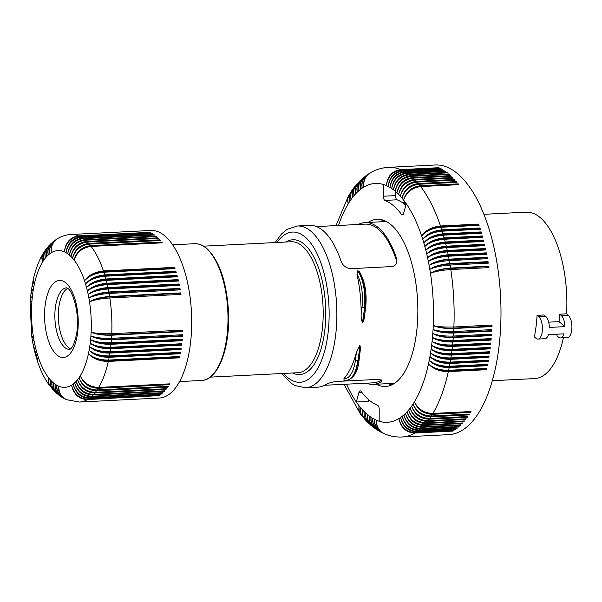<?xml version="1.0" encoding="UTF-8"?>
<svg xmlns="http://www.w3.org/2000/svg" width="602" height="602" viewBox="0 0 602 602"><rect width="100%" height="100%" fill="white"/><g stroke="black" fill="none" stroke-linecap="round" stroke-linejoin="round"><path stroke-width="0.9" d="M364.398 317.397L363.646 321.114L362.825 322.484L364.699 307.441A1.738 0.587 7.1 0 0 365.685 307.043L364.398 317.397M557.249 334.185A83.309 36.188 87.1 0 1 556.94 335.796L558.573 337.173A11.573 5.027 87.1 0 0 560.507 337.925L567.445 337.579A11.573 5.027 87.1 0 0 571.9 327.985A11.573 5.027 87.1 0 0 568.205 315.215L566.572 313.83A83.309 36.188 87.1 0 0 540.182 217.57A83.309 36.188 87.1 0 0 526.314 212.167L483.918 214.304M380.223 221.829A83.693 36.353 87.1 0 1 383.226 220.159M391.511 384.987A83.693 36.353 87.1 0 1 388.365 383.617M402.542 202.723A99.315 43.141 87.1 0 1 406.147 203.589M538.715 316.697L545.653 316.351L544.012 314.966L537.074 315.32L538.715 316.697A11.573 5.027 87.1 0 1 542.41 329.467A11.573 5.027 87.1 0 1 537.947 339.061L544.893 338.708A11.573 5.027 87.1 0 0 548.452 334.629L564.066 333.839A11.573 5.027 87.1 0 1 560.507 337.925M545.653 316.351A11.573 5.027 87.1 0 1 549.348 327.42L564.962 326.638A11.573 5.027 87.1 0 0 561.267 315.561L559.627 314.184A83.309 36.188 87.1 0 1 559.032 321.641L564.962 326.638M537.947 339.061A11.573 5.027 87.1 0 1 536.021 338.309L534.388 336.924A83.309 36.188 87.1 0 0 537.074 315.32M281.736 373.533L291.466 383.429L295.115 385.558L305.56 387.778A80.999 35.179 87.1 0 0 336.766 320.625A80.999 35.179 87.1 0 0 310.918 231.251A80.999 35.179 87.1 0 0 297.426 225.998L309.571 225.381A80.999 35.179 87.1 0 1 323.063 230.641A80.999 35.179 87.1 0 1 340.852 260.621C342.403 265.166 345.563 267.86 350.334 268.703L392.722 266.513L394.942 265.384L396.304 263.413L396.838 260.689L396.372 257.829L396.613 262.48M358.34 224.478A80.999 35.179 87.1 0 1 365.083 222.589A80.999 35.179 87.1 0 1 378.575 227.849A80.999 35.179 87.1 0 1 396.372 257.829M563.389 337.782A83.309 36.188 87.1 0 1 534.681 378.575L492.286 380.712M548.64 322.16L559.032 321.641M559.627 314.184L566.572 313.83M57.055 238.904L54.278 241.131L52.111 244.465L51.065 248.453L51.223 252.765L51.245 248.34L52.464 244.254L54.767 240.83L57.514 238.625C61.667 236.157 66.182 234.772 71.059 234.479A83.889 36.436 87.1 0 1 78.629 235.894C70.178 237.226 65.437 242.546 64.406 251.862C65.844 242.726 70.81 237.504 79.298 236.195A83.889 36.436 87.1 0 1 80.676 236.895C72.202 238.211 67.334 243.486 66.077 252.705C67.733 243.72 72.827 238.573 81.338 237.271A83.889 36.436 87.1 0 1 82.7 238.144C74.204 239.453 69.215 244.66 67.725 253.766C69.614 244.946 74.821 239.897 83.362 238.61A83.889 36.436 87.1 0 1 84.709 239.649L155.835 236.074A83.889 36.436 87.1 0 1 156.159 236.345A83.889 36.436 87.1 0 1 156.482 236.624L85.356 240.198A83.889 36.436 87.1 0 1 86.68 241.41L157.807 237.828A83.889 36.436 87.1 0 1 158.446 238.46L87.32 242.034A83.889 36.436 87.1 0 1 88.614 243.404L159.748 239.829A83.889 36.436 87.1 0 1 160.373 240.537L89.239 244.111A83.889 36.436 87.1 0 1 90.511 245.639L161.645 242.064A83.889 36.436 87.1 0 1 162.254 242.847L91.12 246.421A83.889 36.436 87.1 0 1 103.446 270.93L174.572 267.356A83.889 36.436 87.1 0 1 175.001 268.635L103.868 272.209A83.889 36.436 87.1 0 1 104.718 274.888L175.844 271.314A83.889 36.436 87.1 0 1 176.243 272.638L105.109 276.22A83.889 36.436 87.1 0 1 105.892 278.989L177.018 275.407A83.889 36.436 87.1 0 1 177.387 276.777L106.261 280.359A83.889 36.436 87.1 0 1 106.975 283.211L178.102 279.629A83.889 36.436 87.1 0 1 178.433 281.036L107.306 284.611A83.889 36.436 87.1 0 1 107.954 287.538L179.087 283.963A83.889 36.436 87.1 0 1 179.381 285.401L108.255 288.983A83.889 36.436 87.1 0 1 108.834 291.97L179.96 288.396A83.889 36.436 87.1 0 1 180.231 289.863L109.097 293.437A83.889 36.436 87.1 0 1 109.609 296.477L180.735 292.903A83.889 36.436 87.1 0 1 180.961 294.393L109.835 297.975A83.889 36.436 87.1 0 1 111.754 333.696L182.88 330.122A83.889 36.436 87.1 0 1 182.812 331.627L111.686 335.209A83.889 36.436 87.1 0 1 111.505 338.294L182.639 334.72A83.889 36.436 87.1 0 1 182.534 336.217L111.4 339.791A83.889 36.436 87.1 0 1 111.144 342.839L182.278 339.257A83.889 36.436 87.1 0 1 182.135 340.732L111.009 344.306A83.889 36.436 87.1 0 1 110.67 347.301L181.804 343.719A83.889 36.436 87.1 0 1 181.623 345.164L110.497 348.739A83.889 36.436 87.1 0 1 110.091 351.673L181.217 348.091A83.889 36.436 87.1 0 1 180.999 349.499L109.873 353.081A83.889 36.436 87.1 0 1 109.391 355.932L180.517 352.358A83.889 36.436 87.1 0 1 180.269 353.728L109.143 357.302A83.889 36.436 87.1 0 1 108.586 360.079L179.72 356.504A83.889 36.436 87.1 0 1 179.434 357.829L108.3 361.411A83.889 36.436 87.1 0 1 98.698 387.417L169.824 383.843A83.889 36.436 87.1 0 1 169.305 384.701L98.171 388.275A83.889 36.436 87.1 0 1 97.072 389.968L168.206 386.394A83.889 36.436 87.1 0 1 167.657 387.176L96.531 390.751A83.889 36.436 87.1 0 1 95.387 392.293L166.513 388.719A83.889 36.436 87.1 0 1 165.949 389.426L94.823 393.001A83.889 36.436 87.1 0 1 93.634 394.385L164.76 390.803A83.889 36.436 87.1 0 1 164.18 391.435L93.047 395.01A83.889 36.436 87.1 0 1 91.828 396.229L162.954 392.654A83.889 36.436 87.1 0 1 162.352 393.204L91.218 396.786A83.889 36.436 87.1 0 1 89.961 397.832C81.353 397.395 75.747 392.82 73.128 384.091C75.37 393.106 80.773 397.839 89.344 398.306A83.889 36.436 87.1 0 1 88.058 399.186C79.464 398.735 73.971 394.062 71.57 385.16C73.587 394.295 78.87 399.096 87.418 399.57L158.507 395.642M362.825 322.484L362.472 322.499C361.396 320.053 360.952 317.277 361.155 314.169L362.058 306.922A1.738 0.587 7.1 0 0 364.345 307.456A30.852 13.402 -92.9 0 0 357.731 270.832L359.575 271.908C365.008 281.337 367.047 293.046 365.685 307.043M359.958 345.45L360.485 348.43L359.078 360.094C357.889 371.788 353.743 378.545 346.647 380.366A30.852 13.402 -92.9 0 0 358.085 360.5L359.958 345.45L358.085 360.5A1.738 0.587 7.1 0 0 359.078 360.094M344.118 380.088L343.908 378.718A29.122 12.65 -92.9 0 0 355.451 359.981L356.354 352.727L359.612 345.473M356.354 352.727A80.999 35.179 87.1 0 1 343.908 378.718M88.058 399.186L159.184 395.612A83.889 36.436 87.1 0 1 158.552 395.996M450.108 269.583A13.884 6.028 -92.9 0 0 450.055 269.177A13.884 6.028 -92.9 0 0 449.942 268.515L488.109 266.596A13.884 6.028 87.1 0 1 488.275 267.664M362.058 306.922A29.122 12.65 -92.9 0 0 356.933 274.136A80.999 35.179 87.1 0 1 361.155 314.169M381.465 379.982L380.908 381.977A80.999 35.179 87.1 0 1 373.225 384.377A80.999 35.179 87.1 0 1 366.317 383.181M305.56 387.778L317.705 387.169A80.999 35.179 87.1 0 0 325.389 384.768C327.691 383.301 331.326 382.195 336.285 381.465L378.673 379.35L381.751 380.246L381.841 381.111L380.908 381.977M356.933 274.136L357.731 270.832M396.146 259.597A79.449 34.51 -92.9 0 0 365.166 224.132L316.471 226.585M324.455 385.288L373.142 382.842A79.449 34.51 -92.9 0 0 381.126 380.216M70.712 348.791A30.852 13.402 87.1 0 1 68.214 347.256A30.852 13.402 87.1 0 1 58.334 316.208A30.852 13.402 87.1 0 1 67.672 288.343M89.344 398.306L160.471 394.724L160.403 394.295M71.059 234.479L150.861 230.468A83.889 36.436 87.1 0 1 164.835 235.909A83.889 36.436 87.1 0 1 191.602 328.474A83.889 36.436 87.1 0 1 159.289 398.035L79.487 402.046A83.889 36.436 87.1 0 0 87.418 399.57M89.961 397.832L161.088 394.257A83.889 36.436 87.1 0 1 160.471 394.724M60.034 396.048L56.453 393.068L54.647 390.337L53.601 387.131L53.427 382.895A68.462 29.739 87.1 0 1 51.825 381.427A68.462 29.739 87.1 0 1 50.252 379.764A68.462 29.739 87.1 0 1 48.709 377.913A68.462 29.739 87.1 0 1 38.227 357.069A68.462 29.739 87.1 0 1 37.204 353.818L37.046 354.081M59.651 395.785L57.476 393.685L55.873 390.886L55.053 387.65L55.06 384.159A68.462 29.739 87.1 0 1 53.427 382.895L53.33 386.311L54.067 389.471L57.363 393.979M62.48 397.644L59.282 395.431L56.791 392.331L55.339 388.463L55.06 384.159A68.462 29.739 87.1 0 0 56.716 385.212L56.791 388.779L57.973 392.685L59.794 395.431L62.909 397.884M65.52 399.246L61.743 397.072L59.011 394.084L57.1 389.577L56.716 385.212A68.462 29.739 87.1 0 0 58.379 386.063L58.687 390.382L60.155 394.257L62.668 397.373L65.994 399.457M57.024 393.7L54.188 390.909L52.592 388.124L51.795 384.904L51.825 381.427L52.096 387.244L54.887 391.721M52.577 389.291L49.138 384.272L48.506 381.216L48.709 377.913L48.551 382.789L50.425 386.695M52.314 388.997L50.222 384.821L50.252 379.764L50.132 383.165L50.846 386.303L54.586 391.435M35.24 353.698L34.261 349.627L34.893 347.685M35.142 353.404L35.924 350.966M36.308 357.498L35.217 353.382L36.255 350.454A68.462 29.739 87.1 0 1 35.383 347A68.462 29.739 87.1 0 1 34.6 343.449L33.953 344.246M36.203 357.204L36.248 355.541L37.204 353.818A68.462 29.739 87.1 0 1 36.255 350.454M37.474 361.215L36.248 357.024L37.204 353.818M37.362 360.914L37.324 358.98L38.227 357.069L37.429 359.289L37.58 361.569C40.808 371.283 45.007 379.553 50.184 386.394M34.269 349.8L33.403 345.781L34.6 343.449A68.462 29.739 87.1 0 1 33.893 339.821L33.118 340.657M34.171 349.521L35.383 347M33.403 345.834L33.396 344.811L34.6 343.449M32.636 341.793L31.959 337.842L33.283 336.134L32.395 336.939M32.531 341.53L33.893 339.821A68.462 29.739 87.1 0 1 33.283 336.134A68.462 29.739 87.1 0 1 31.65 305.748L30.672 305.063M31.981 337.692L32.004 337.007L33.283 336.134M31.169 292.12L31.966 294.009M31.101 292.406L30.74 296.192L32.177 298.306L31.417 297.561M30.732 296.169L30.837 297.14L32.177 298.306A68.462 29.739 87.1 0 1 32.576 294.679A68.462 29.739 87.1 0 1 33.072 291.12L32.636 290.6M30.664 296.455L30.393 300.202L31.861 302.001L30.98 301.248M30.409 300.285L30.514 301.083L31.861 302.001A68.462 29.739 87.1 0 1 32.177 298.306M30.333 300.556L30.153 304.273L31.65 305.748A68.462 29.739 87.1 0 1 31.861 302.001M31.718 288.132L31.906 289.75L33.072 291.12A68.462 29.739 87.1 0 1 33.652 287.658L33.411 287.342M31.65 288.426L31.184 292.256L32.576 294.679M32.373 284.212L31.725 288.403L33.072 291.12M33.125 280.382L33.102 282.188L34.322 284.294A68.462 29.739 87.1 0 1 42.494 262.171A68.462 29.739 87.1 0 1 43.826 260.124A68.462 29.739 87.1 0 1 45.21 258.258A68.462 29.739 87.1 0 1 46.647 256.58A68.462 29.739 87.1 0 1 48.13 255.105A68.462 29.739 87.1 0 1 49.657 253.833A68.462 29.739 87.1 0 1 51.223 252.765A68.462 29.739 87.1 0 1 64.406 251.862A68.462 29.739 87.1 0 1 66.077 252.705A68.462 29.739 87.1 0 1 67.725 253.766A68.462 29.739 87.1 0 1 69.358 255.03A68.462 29.739 87.1 0 1 70.961 256.49A68.462 29.739 87.1 0 1 72.541 258.153A68.462 29.739 87.1 0 1 74.084 260.011A68.462 29.739 87.1 0 1 84.558 280.856C88.72 275.611 94.845 272.616 102.934 271.871L174.061 268.296L174.572 267.356M33.042 280.683L32.395 285.009L33.652 287.658A68.462 29.739 87.1 0 1 34.322 284.294L33.291 282.21L33.193 280.013C35.352 269.959 38.611 261.223 42.983 253.796L41.779 257.965L42.494 262.171L42.02 257.062L43.397 253.118L44.796 250.959L43.261 255.15L43.826 260.124L43.389 255.481L44.939 250.771L46.768 248.265L44.759 253.103L45.21 258.258L44.977 252.832L46.542 248.649L48.92 245.714L46.429 250.643L46.647 256.58L46.324 253.066L47.061 249.1L48.566 246.218L51.26 243.336L49.514 245.45L48.22 248.378L47.746 251.651L48.13 255.105L47.949 250.816L48.98 246.843L50.696 244.013L53.826 241.139L51.629 243.419L50.109 246.316L49.356 250.297L49.657 253.833L49.575 249.469L50.696 245.435L52.923 242.057L56.618 239.175M84.709 239.649C76.183 240.95 71.066 246.075 69.358 255.03C71.465 246.406 76.793 241.462 85.356 240.198M155.775 236.661L155.835 236.074M83.362 238.61L154.488 235.036A83.889 36.436 87.1 0 0 153.834 234.569L153.796 235.066M82.7 238.144L153.834 234.569M80.676 236.895L151.802 233.313A83.889 36.436 87.1 0 1 152.472 233.696L81.338 237.271M151.787 233.734L151.802 233.313M79.298 236.195L150.432 232.613A83.889 36.436 87.1 0 0 149.763 232.319L78.629 235.894M86.68 241.41C78.14 242.689 72.902 247.715 70.961 256.49C73.286 248.099 78.734 243.276 87.32 242.034M157.724 238.497L157.807 237.828M90.511 245.639C81.925 246.88 76.454 251.666 74.084 260.011C76.823 252.14 82.504 247.61 91.12 246.421M161.486 242.884L161.645 242.064M89.239 244.111C80.638 245.33 75.077 250.011 72.541 258.153C74.693 249.582 80.051 244.668 88.614 243.404M106.975 283.211C98.201 284.046 91.677 286.62 87.403 290.924C91.948 286.921 98.276 284.588 106.396 283.926L177.522 280.351L178.102 279.629M106.261 280.359C97.479 281.164 90.902 283.534 86.53 287.463C90.962 283.03 97.223 280.472 105.335 279.779L176.461 276.205L177.018 275.407M105.508 280.404A13.869 6.02 -92.9 0 0 105.508 280.389A13.869 6.02 -92.9 0 0 105.335 279.779M176.461 276.205A13.869 6.02 87.1 0 1 176.634 276.815M105.892 278.989C97.133 279.877 90.684 282.699 86.53 287.463A68.462 29.739 87.1 0 1 87.403 290.924A68.462 29.739 87.1 0 1 88.193 294.476C92.843 290.909 99.232 288.81 107.359 288.177L178.485 284.603L179.087 283.963M105.109 276.22C96.343 277.07 89.833 279.697 85.582 284.106C89.879 279.26 96.079 276.476 104.176 275.761L175.31 272.187L175.844 271.314M104.718 274.888C95.966 275.821 89.593 278.892 85.582 284.106A68.462 29.739 87.1 0 1 86.53 287.463M103.868 272.209C95.116 273.105 88.675 275.987 84.558 280.856A68.462 29.739 87.1 0 1 85.582 284.106M175.31 272.187A13.869 6.02 87.1 0 1 175.46 272.676M104.342 276.265A13.869 6.02 -92.9 0 0 104.176 275.761M106.577 284.656A13.869 6.02 -92.9 0 0 106.546 284.55A13.869 6.02 -92.9 0 0 106.396 283.926M177.522 280.351A13.869 6.02 87.1 0 1 177.703 281.074M107.954 287.538C99.172 288.335 92.588 290.646 88.193 294.476A68.462 29.739 87.1 0 1 88.893 298.103C93.641 294.988 100.082 293.121 108.217 292.519L179.343 288.945L179.96 288.396M107.306 284.611C98.517 285.371 91.88 287.478 87.403 290.924M178.666 285.438A13.869 6.02 -92.9 0 0 178.485 284.603M108.255 288.983C99.458 289.69 92.768 291.518 88.193 294.476M107.54 289.02A13.869 6.02 -92.9 0 0 107.495 288.817A13.869 6.02 -92.9 0 0 107.359 288.177M109.609 296.477C100.805 297.177 94.108 298.946 89.51 301.79C94.348 299.134 100.835 297.523 108.97 296.952L180.103 293.377L180.735 292.903M109.097 293.437C100.293 294.1 93.551 295.65 88.893 298.103A68.462 29.739 87.1 0 1 89.51 301.79A68.462 29.739 87.1 0 1 91.143 332.169C96.23 334.2 102.852 335.081 111.009 334.825L182.135 331.25L182.812 331.627M109.143 298.013A13.869 6.02 -92.9 0 0 109.082 297.614A13.869 6.02 -92.9 0 0 108.97 296.952M109.835 297.975C101.023 298.584 94.243 299.856 89.51 301.79M180.269 294.431A13.869 6.02 -92.9 0 0 180.103 293.377M110.67 347.301C101.851 347.444 95.026 346.09 90.21 343.245C95.154 346.654 101.7 348.272 109.842 348.106A13.869 6.02 -92.9 0 0 109.925 347.467A13.869 6.02 -92.9 0 0 109.948 347.331M111.009 344.306C102.182 344.412 95.387 342.847 90.616 339.618C95.62 342.568 102.197 343.953 110.339 343.757L181.465 340.183L182.135 340.732M110.339 343.757A13.869 6.02 -92.9 0 0 110.414 343.102A13.869 6.02 -92.9 0 0 110.437 342.869M181.563 339.295A13.869 6.02 87.1 0 1 181.465 340.183M111.144 342.839C102.317 343.027 95.477 341.951 90.616 339.618A68.462 29.739 87.1 0 1 90.21 343.245A68.462 29.739 87.1 0 1 89.721 346.797C94.589 350.642 101.091 352.501 109.233 352.366L180.359 348.791A13.869 6.02 -92.9 0 0 180.472 348.129M111.4 339.791C102.581 339.942 95.748 338.655 90.925 335.924C95.974 338.414 102.581 339.551 110.73 339.325A13.869 6.02 -92.9 0 0 110.783 338.655A13.869 6.02 -92.9 0 0 110.806 338.332M111.505 338.294C102.679 338.542 95.816 337.745 90.925 335.924A68.462 29.739 87.1 0 1 90.616 339.618M111.686 335.209C102.859 335.412 96.011 334.396 91.143 332.169A68.462 29.739 87.1 0 1 90.925 335.924M110.73 339.325L181.857 335.75L182.534 336.217M181.932 334.757A13.869 6.02 87.1 0 1 181.857 335.75M109.842 348.106L180.969 344.532L181.623 345.164M181.074 343.757A13.869 6.02 87.1 0 1 180.969 344.532M110.091 351.673C101.271 351.764 94.476 350.138 89.721 346.797A68.462 29.739 87.1 0 1 89.134 350.266C93.927 354.54 100.383 356.625 108.518 356.512L179.644 352.938L180.269 353.728M110.497 348.739C101.678 348.799 94.92 346.963 90.21 343.245M180.359 348.791L180.999 349.499M109.873 353.081C101.068 353.088 94.348 350.996 89.721 346.797M109.233 352.366A13.869 6.02 -92.9 0 0 109.338 351.741A13.869 6.02 -92.9 0 0 109.346 351.696M108.586 360.079C99.781 360.079 93.077 357.927 88.464 353.63C93.159 358.318 99.571 360.621 107.698 360.545L178.824 356.971L179.434 357.829M109.143 357.302C100.346 357.272 93.679 354.924 89.134 350.266A68.462 29.739 87.1 0 1 88.464 353.63A68.462 29.739 87.1 0 1 80.299 375.753A68.462 29.739 87.1 0 1 78.967 377.8A68.462 29.739 87.1 0 1 77.575 379.666A68.462 29.739 87.1 0 1 76.138 381.344A68.462 29.739 87.1 0 1 74.656 382.819A68.462 29.739 87.1 0 1 73.128 384.091A68.462 29.739 87.1 0 1 71.57 385.16A68.462 29.739 87.1 0 1 58.379 386.063L59.56 392.519L61.314 395.589L63.714 398.042L66.491 399.675L79.487 402.046M108.3 361.411C99.518 361.328 92.904 358.739 88.464 353.63M178.824 356.971A13.869 6.02 -92.9 0 0 178.922 356.542M107.698 360.545A13.869 6.02 -92.9 0 0 107.796 360.109M93.634 394.385C84.987 393.986 79.155 389.644 76.138 381.344C78.802 390.028 84.438 394.581 93.047 395.01M94.823 393.001C86.184 392.594 80.442 388.147 77.575 379.666C80.781 387.718 86.718 391.925 95.387 392.293M165.791 388.749L165.949 389.426M96.531 390.751C87.877 390.367 82.022 386.048 78.967 377.8C82.354 385.573 88.389 389.629 97.072 389.968M98.171 388.275C89.502 387.914 83.543 383.737 80.299 375.753C83.859 383.218 89.991 387.109 98.698 387.417M169.057 383.88L169.305 384.701M167.454 386.431L167.657 387.176M164.053 390.841L164.18 391.435M91.828 396.229C83.196 395.815 77.47 391.345 74.656 382.819C77.109 391.676 82.632 396.334 91.218 396.786M162.254 392.692L162.352 393.204M109.391 355.932C100.579 355.978 93.829 354.089 89.134 350.266M179.644 352.938A13.869 6.02 -92.9 0 0 179.75 352.396M108.518 356.512A13.869 6.02 -92.9 0 0 108.623 355.963M111.754 333.696C102.919 333.99 96.049 333.478 91.143 332.169M182.188 330.152A13.869 6.02 87.1 0 1 182.135 331.25M111.009 334.825A13.869 6.02 -92.9 0 0 111.046 334.148A13.869 6.02 -92.9 0 0 111.061 333.726M108.834 291.97C100.037 292.715 93.393 294.762 88.893 298.103M179.524 289.893A13.869 6.02 -92.9 0 0 179.343 288.945M108.398 293.475A13.869 6.02 -92.9 0 0 108.345 293.174A13.869 6.02 -92.9 0 0 108.217 292.519M103.446 270.93C94.71 271.901 88.419 275.212 84.558 280.856M174.061 268.296A13.869 6.02 87.1 0 1 174.196 268.673M103.07 272.262A13.869 6.02 -92.9 0 0 102.934 271.871M159.628 240.574L159.748 239.829M54.21 240.853L53.826 241.139M32.297 284.513L32.516 286.093L33.652 287.658M30.205 304.439L30.288 305.079L31.65 305.748M33.306 345.556L32.628 341.846L33.893 339.821M368.085 222.439A83.693 36.353 87.1 0 1 377.093 219.286A83.693 36.353 87.1 0 1 417.607 301.053A83.693 36.353 87.1 0 1 385.498 386.469A83.693 36.353 87.1 0 1 376.22 384.226M400.571 169.629C392.12 170.96 387.387 176.281 386.371 185.597A119.565 51.938 87.1 0 0 383.421 184.505L383.376 196.222A3.86 1.678 -92.9 0 0 384.926 200.406A104.138 45.233 87.1 0 1 401.459 214.335A3.86 1.678 -92.9 0 0 402.399 214.906A3.86 1.678 -92.9 0 0 403.656 213.311L406.267 203.754A119.565 51.938 87.1 0 0 403.626 200.142A119.565 51.938 -92.9 0 0 401.986 198.103A119.565 51.938 -92.9 0 0 400.322 196.192A119.565 51.938 -92.9 0 0 398.637 194.401A119.565 51.938 -92.9 0 0 396.929 192.745A119.565 51.938 -92.9 0 0 395.205 191.218A119.565 51.938 -92.9 0 0 393.467 189.826A119.565 51.938 -92.9 0 0 391.706 188.561A119.565 51.938 -92.9 0 0 389.938 187.44A119.565 51.938 -92.9 0 0 388.162 186.447A119.565 51.938 -92.9 0 0 386.371 185.597C387.793 176.461 392.752 171.231 401.241 169.915L439.407 167.996A134.991 58.635 -92.9 0 0 438.738 167.71L400.571 169.629A134.991 58.635 -92.9 0 0 388.395 167.356C381.841 167.74 375.723 169.621 370.027 173L367.273 175.212L364.962 178.636L363.743 182.73L363.713 187.147L363.555 182.842L364.609 178.847L366.784 175.506L369.636 173.241M360.651 414.349L358.807 410.481L358.965 405.613A119.565 51.938 -92.9 0 0 360.606 407.652A119.565 51.938 -92.9 0 0 362.269 409.563A119.565 51.938 -92.9 0 0 363.954 411.347A119.565 51.938 -92.9 0 0 365.662 413.01A119.565 51.938 -92.9 0 0 367.393 414.537A119.565 51.938 -92.9 0 0 369.131 415.929A119.565 51.938 -92.9 0 0 370.892 417.186A119.565 51.938 -92.9 0 0 372.661 418.315A119.565 51.938 -92.9 0 0 374.436 419.301A119.565 51.938 -92.9 0 0 376.22 420.151A119.565 51.938 -92.9 0 0 379.177 421.249L379.215 409.533A3.86 1.678 -92.9 0 0 377.665 405.349A104.138 45.233 -92.9 0 1 361.14 391.42A3.86 1.678 -92.9 0 0 360.199 390.848A3.86 1.678 -92.9 0 0 358.935 392.444L356.331 401.993A119.565 51.938 -92.9 0 0 358.965 405.613L359.198 411.377L362.645 416.832M491.744 331.123L491.074 330.701L452.907 332.62A14.997 3.951 -175.3 0 1 433.064 329.55C437.91 332.048 444.75 333.215 453.577 333.041L491.744 331.123A134.991 58.635 -92.9 0 0 491.826 329.618L453.66 331.536A134.991 58.635 -92.9 0 0 453.818 328.504C444.991 328.707 438.136 327.714 433.267 325.524C438.181 326.796 445.051 327.285 453.885 326.991A134.991 58.635 -92.9 0 0 450.8 269.545C441.981 270.155 435.201 271.404 430.46 273.308C435.065 270.501 441.77 268.748 450.574 268.056A134.991 58.635 -92.9 0 0 450.093 265.061C441.281 265.693 434.524 267.122 429.828 269.342C434.373 266.227 441.048 264.301 449.844 263.578A134.991 58.635 -92.9 0 0 449.325 260.613C440.513 261.283 433.786 262.878 429.136 265.414C433.621 261.99 440.258 259.906 449.054 259.153A134.991 58.635 -92.9 0 0 448.49 256.219C439.686 256.919 432.981 258.687 428.383 261.531C432.808 257.806 439.407 255.557 448.197 254.774A134.991 58.635 -92.9 0 0 447.587 251.877C438.79 252.607 432.123 254.548 427.578 257.694C431.935 253.683 438.497 251.267 447.278 250.455A134.991 58.635 -92.9 0 0 446.624 247.603C437.835 248.355 431.198 250.462 426.72 253.909C430.994 249.604 437.519 247.038 446.293 246.195A134.991 58.635 -92.9 0 0 445.608 243.381L483.767 241.462A134.991 58.635 -92.9 0 0 483.421 240.085L445.254 242.004A134.991 58.635 -92.9 0 0 444.524 239.235L482.691 237.316A134.991 58.635 -92.9 0 0 482.315 235.961L444.148 237.88A134.991 58.635 -92.9 0 0 443.381 235.171L481.547 233.245A134.991 58.635 -92.9 0 0 481.156 231.913L442.989 233.832A134.991 58.635 -92.9 0 0 442.184 231.176L480.351 229.257A134.991 58.635 -92.9 0 0 479.944 227.955L441.778 229.874A134.991 58.635 -92.9 0 0 440.927 227.27L479.094 225.351A134.991 58.635 -92.9 0 0 478.673 224.072L440.506 225.991A134.991 58.635 -92.9 0 0 420.693 186.582L458.859 184.663A134.991 58.635 -92.9 0 0 458.25 183.873L420.083 185.792A134.991 58.635 -92.9 0 0 418.849 184.257L457.008 182.338A134.991 58.635 -92.9 0 0 456.391 181.601L418.224 183.52A134.991 58.635 -92.9 0 0 416.968 182.075L455.135 180.156A134.991 58.635 -92.9 0 0 454.51 179.464L416.343 181.383A134.991 58.635 -92.9 0 0 415.071 180.036L453.238 178.117A134.991 58.635 -92.9 0 0 452.606 177.47L414.439 179.388A134.991 58.635 -92.9 0 0 413.145 178.139L451.312 176.22A134.991 58.635 -92.9 0 0 450.672 175.618L412.505 177.537A134.991 58.635 -92.9 0 0 411.204 176.386L449.37 174.467A134.991 58.635 -92.9 0 0 448.723 173.918L410.556 175.837A134.991 58.635 -92.9 0 0 409.24 174.791L447.406 172.872A134.991 58.635 -92.9 0 0 446.752 172.368L408.585 174.294A134.991 58.635 -92.9 0 0 407.261 173.338L445.427 171.419A134.991 58.635 -92.9 0 0 444.765 170.976L406.598 172.894A134.991 58.635 -92.9 0 0 405.266 172.044L443.433 170.125A134.991 58.635 -92.9 0 0 442.763 169.726L404.597 171.645A134.991 58.635 -92.9 0 0 403.257 170.9L441.424 168.981A134.991 58.635 -92.9 0 0 440.754 168.643L402.587 170.562A134.991 58.635 -92.9 0 0 401.241 169.915M490.841 334.17A13.884 6.028 -92.9 0 1 490.765 335.148L452.599 337.067A14.997 4.395 -174.4 0 1 432.793 333.538C437.684 335.449 444.539 336.285 453.374 336.059A134.991 58.635 -92.9 0 0 453.577 333.041M491.074 330.701A13.884 6.028 -92.9 0 0 491.142 329.655M490.479 338.648A13.884 6.028 87.1 0 1 490.389 339.558L452.222 341.484A14.997 4.831 -173.4 0 1 432.469 337.496A119.565 51.938 -92.9 0 0 432.793 333.538A119.565 51.938 -92.9 0 0 433.064 329.55C437.963 331.138 444.833 331.8 453.66 331.536M491.36 325.103A13.884 6.028 87.1 0 1 491.307 326.209L453.148 328.128A14.997 3.507 -176.2 0 1 433.267 325.524A119.565 51.938 -92.9 0 0 430.46 273.308A119.565 51.938 -92.9 0 0 429.828 269.342A119.565 51.938 -92.9 0 0 429.136 265.414A119.565 51.938 -92.9 0 0 428.383 261.531A119.565 51.938 -92.9 0 0 427.578 257.694A119.565 51.938 -92.9 0 0 426.72 253.909A119.565 51.938 -92.9 0 0 425.81 250.191C430.219 246.436 436.819 244.171 445.608 243.381M491.307 326.209L491.984 326.585L453.818 328.504M491.984 326.585A134.991 58.635 -92.9 0 0 492.052 325.065L453.885 326.991M453.201 327.021A13.884 6.028 87.1 0 1 453.178 327.45A13.884 6.028 87.1 0 1 453.148 328.128M452.975 331.567A13.884 6.028 87.1 0 1 452.952 331.943A13.884 6.028 87.1 0 1 452.907 332.62M490.765 335.148L491.428 335.623A134.991 58.635 -92.9 0 0 491.541 334.133L453.374 336.059M432.793 333.538C437.616 336.352 444.434 337.692 453.261 337.541L491.428 335.623M490.043 343.08A13.884 6.028 87.1 0 1 489.945 343.923L451.778 345.841A14.997 5.268 -172.5 0 1 432.078 341.417A119.565 51.938 -92.9 0 0 432.469 337.496C437.338 339.724 444.186 340.732 453.013 340.529A134.991 58.635 -92.9 0 0 453.261 337.541M487.612 360.244A13.884 6.028 -92.9 0 1 487.5 360.816L449.333 362.735A14.997 6.923 -168.3 0 1 429.926 356.58C434.629 360.327 441.386 362.178 450.198 362.126A134.991 58.635 -92.9 0 0 450.672 359.326C441.868 359.326 435.163 357.174 430.55 352.877C435.299 356.324 442.079 358.009 450.898 357.927A134.991 58.635 -92.9 0 0 451.327 355.09C442.515 355.112 435.78 353.118 431.122 349.107C435.901 352.26 442.703 353.78 451.53 353.667A134.991 58.635 -92.9 0 0 451.914 350.785C443.095 350.838 436.337 349.01 431.626 345.285C436.442 348.129 443.268 349.484 452.087 349.341A134.991 58.635 -92.9 0 0 452.426 346.421C443.614 346.504 436.826 344.841 432.078 341.417C436.924 343.953 443.757 345.134 452.584 344.961A134.991 58.635 -92.9 0 0 452.877 342.004C444.058 342.124 437.255 340.619 432.469 337.496M450.672 359.326L488.839 357.407L488.207 356.685L450.04 358.604A14.997 6.517 -169.4 0 1 430.55 352.877A119.565 51.938 -92.9 0 0 431.122 349.107A119.565 51.938 -92.9 0 0 431.626 345.285A119.565 51.938 -92.9 0 0 432.078 341.417M488.839 357.407A134.991 58.635 -92.9 0 0 489.065 356.008L450.898 357.927M488.207 356.685A13.884 6.028 -92.9 0 0 488.32 356.045M488.959 351.786A13.884 6.028 87.1 0 1 488.854 352.494L450.687 354.412A14.997 6.11 -170.5 0 1 431.122 349.107M488.854 352.494L489.494 353.171L451.327 355.09M489.494 353.171A134.991 58.635 -92.9 0 0 489.697 351.749L451.53 353.667M451.914 350.785L490.081 348.867L489.434 348.234L451.267 350.161A14.997 5.689 -171.5 0 1 431.626 345.285M490.081 348.867A134.991 58.635 -92.9 0 0 490.254 347.422L452.087 349.341M489.434 348.234A13.884 6.028 -92.9 0 0 489.539 347.459M489.945 343.923L490.592 344.502L452.426 346.421M490.592 344.502A134.991 58.635 -92.9 0 0 490.75 343.042L452.584 344.961M490.389 339.558L491.044 340.085L452.877 342.004M491.044 340.085A134.991 58.635 -92.9 0 0 491.179 338.61L453.013 340.529M452.222 341.484A13.884 6.028 -92.9 0 0 452.29 340.822A13.884 6.028 -92.9 0 0 452.313 340.559M451.778 345.841A13.884 6.028 -92.9 0 0 451.854 345.194A13.884 6.028 -92.9 0 0 451.876 344.991M451.267 350.161A13.884 6.028 -92.9 0 0 451.349 349.514A13.884 6.028 -92.9 0 0 451.372 349.371M450.687 354.412A13.884 6.028 -92.9 0 0 450.785 353.78A13.884 6.028 -92.9 0 0 450.793 353.698M450.153 357.957A13.884 6.028 87.1 0 1 450.153 357.987A13.884 6.028 87.1 0 1 450.04 358.604M487.5 360.816L488.124 361.584A134.991 58.635 -92.9 0 0 488.365 360.207L450.198 362.126M486.83 364.368A13.884 6.028 -92.9 0 1 486.725 364.865L448.558 366.784A14.997 7.322 -167.2 0 1 429.241 360.222A119.565 51.938 -92.9 0 0 429.926 356.58C434.478 361.162 441.153 363.473 449.957 363.503L488.124 361.584M485.987 368.416A13.884 6.028 87.1 0 1 485.889 368.845L447.722 370.764A14.997 7.706 -166.1 0 1 428.496 363.804A119.565 51.938 -92.9 0 0 429.241 360.222C433.899 364.263 440.626 366.272 449.438 366.249A134.991 58.635 -92.9 0 0 449.957 363.503M486.725 364.865L487.334 365.685A134.991 58.635 -92.9 0 0 487.605 364.33L449.438 366.249M429.241 360.222C433.733 365.09 440.378 367.544 449.175 367.604L487.334 365.685M448.558 366.784A13.884 6.028 -92.9 0 0 448.671 366.279M449.446 362.156A13.884 6.028 87.1 0 1 449.333 362.735M452.599 337.067A13.884 6.028 -92.9 0 0 452.651 336.405A13.884 6.028 -92.9 0 0 452.674 336.089M379.177 421.249A119.565 51.938 -92.9 0 0 398.885 418.601C400.887 427.744 406.169 432.552 414.718 433.026A134.991 58.635 -92.9 0 1 401.955 436.999L448.799 434.644A134.991 58.635 -92.9 0 0 493.301 244.54A134.991 58.635 -92.9 0 0 435.238 165.001L388.395 167.356M446.624 247.603L484.791 245.684A134.991 58.635 -92.9 0 0 484.625 244.976A134.991 58.635 -92.9 0 0 484.459 244.277L446.293 246.195M420.693 186.582C412.069 187.771 406.38 192.286 403.626 200.142C406.011 191.812 411.497 187.034 420.083 185.792M418.224 183.52C409.653 184.769 404.243 189.63 401.986 198.103C404.619 190.081 410.233 185.461 418.849 184.257M410.556 175.837C402.031 177.138 396.914 182.263 395.205 191.218C397.312 182.594 402.648 177.65 411.204 176.386M448.663 174.505L448.723 173.918M408.585 174.294C400.074 175.596 395.04 180.773 393.467 189.826C395.431 181.074 400.691 176.062 409.24 174.791M403.257 170.9C394.754 172.21 389.72 177.394 388.162 186.447C389.313 177.184 394.122 171.886 402.587 170.562M440.739 169.019L440.754 168.643M405.266 172.044C396.748 173.346 391.639 178.47 389.938 187.44C391.232 178.23 396.124 172.97 404.597 171.645M442.741 170.163L442.763 169.726M407.261 173.338C398.727 174.625 393.542 179.705 391.706 188.561C393.144 179.434 398.103 174.204 406.598 172.894M444.735 171.457L444.765 170.976M446.707 172.902L446.752 172.368M413.145 178.139C404.574 179.388 399.171 184.257 396.929 192.745C398.78 183.896 403.972 178.824 412.505 177.537M450.597 176.251L450.672 175.618M415.071 180.036C406.485 181.27 401.007 186.063 398.637 194.401C400.623 185.664 405.891 180.66 414.439 179.388M452.508 178.147L452.606 177.47M416.968 182.075C408.374 183.294 402.821 188.005 400.322 196.192C402.445 187.583 407.78 182.647 416.343 181.383M454.397 180.194L454.51 179.464M456.263 182.376L456.391 181.601M458.092 184.701L458.25 183.873M401.955 436.999C395.868 437.263 390.006 436.187 384.362 433.779L381.043 431.702L378.38 428.519L376.732 424.56L376.22 420.151L376.536 424.47L378.011 428.353L380.524 431.476L383.519 433.41L379.599 431.22L376.837 428.21L374.873 423.688L374.436 419.301L374.677 423.582L375.783 426.833L378.086 430.069L380.855 432.116L377.123 429.723L374.557 426.577L373.029 422.664L372.661 418.315L372.721 421.867L373.609 425.155L375.693 428.496L378.274 430.648L375.174 428.504L372.661 425.388L371.193 421.505L370.892 417.186L370.9 420.7L371.735 423.951L373.36 426.765L375.768 429.03L372.766 426.69L370.463 423.454L369.244 419.511L369.131 415.929L369.086 419.391L369.876 422.596L371.449 425.373L373.353 427.269L370.411 424.703L368.605 421.979L367.446 418.081L367.393 414.537L367.814 420.505L369.199 423.341L371.02 425.373L368.123 422.566L366.505 419.76L365.67 416.509L365.662 413.01L365.993 418.879L368.763 423.349L366.663 421.265L364.278 416.772L363.954 411.347L364.195 417.126L366.573 421.197L364.97 419.504L362.509 414.906L362.269 409.563L362.269 414.643L364.458 418.932L361.132 414.108L360.447 411L360.606 407.652L360.523 412.626L362.412 416.554M383.519 433.41L383.933 433.591M380.855 432.116L381.247 432.311M368.883 399.871L368.477 401.383L356.331 401.993A119.565 51.938 -92.9 0 1 346.526 384.174M395.537 191.496L395.522 195.612A3.86 1.678 -92.9 0 0 397.072 199.796A104.138 45.233 87.1 0 1 405.853 205.267M383.421 184.505A119.565 51.938 -92.9 0 0 363.713 187.147A119.565 51.938 -92.9 0 0 362.028 188.238A119.565 51.938 -92.9 0 0 360.365 189.457A119.565 51.938 -92.9 0 0 358.732 190.819A119.565 51.938 -92.9 0 0 357.121 192.309A119.565 51.938 -92.9 0 0 355.541 193.934A119.565 51.938 -92.9 0 0 353.991 195.68A119.565 51.938 -92.9 0 0 352.479 197.561A119.565 51.938 -92.9 0 0 350.996 199.563A119.565 51.938 -92.9 0 0 349.544 201.693A119.565 51.938 -92.9 0 0 348.137 203.935L347.459 199.164L348.806 195.289M338.55 225.472A119.565 51.938 -92.9 0 1 348.137 203.935L347.753 198.231L350.507 192.572M369.252 173.466L365.414 176.386L363.156 179.787L361.998 183.851L362.028 188.238L361.81 183.971L362.562 180.653L364.112 177.733L366.776 175.099L363.585 177.71L361.373 181.082L360.267 185.107L360.365 189.457L360.049 185.943L360.583 182.602L361.937 179.614L364.398 176.883L361.35 179.682L359.364 183.151L358.514 187.222L358.732 190.819L358.363 187.35L358.852 184.054L360.169 181.112L362.118 178.802L359.191 181.812L357.648 184.731L356.851 188.75L357.121 192.309L356.994 186.274L358.107 183.286L359.936 180.856L357.46 183.565L355.955 186.447L355.263 189.728L355.541 193.934L355.33 187.997L357.836 183.038L355.413 185.988L354.104 188.923L353.622 192.219L353.991 195.68L353.698 189.856L355.835 185.326L354.111 187.493L352.215 192.173L352.479 197.561L352.004 192.452L353.916 187.734L352.509 189.63L350.657 194.265L350.996 199.563L350.447 194.559L352.072 190.247L350.266 192.994L349.243 195.868L349.544 201.693L348.934 196.801L350.304 192.873M428.496 363.804A119.565 51.938 -92.9 0 1 414.454 401.812A119.565 51.938 -92.9 0 1 413.047 404.062A119.565 51.938 -92.9 0 1 411.602 406.184A119.565 51.938 -92.9 0 1 410.12 408.194A119.565 51.938 -92.9 0 1 408.6 410.067A119.565 51.938 -92.9 0 1 407.05 411.821A119.565 51.938 -92.9 0 1 405.47 413.446A119.565 51.938 -92.9 0 1 403.867 414.936A119.565 51.938 -92.9 0 1 402.226 416.291A119.565 51.938 -92.9 0 1 400.571 417.517A119.565 51.938 -92.9 0 1 398.885 418.601C401.278 427.51 406.764 432.191 415.35 432.642A134.991 58.635 -92.9 0 0 416.622 431.822C408.058 431.356 402.708 426.585 400.571 417.517C403.084 426.321 408.645 430.949 417.246 431.393A134.991 58.635 -92.9 0 0 418.503 430.468C409.924 430.009 404.499 425.283 402.226 416.291C404.875 424.989 410.504 429.55 419.12 429.986A134.991 58.635 -92.9 0 0 420.354 428.963C411.76 428.504 406.267 423.831 403.867 414.936C406.636 423.507 412.332 428.007 420.956 428.428A134.991 58.635 -92.9 0 0 422.175 427.3C413.574 426.856 408.005 422.243 405.47 413.446C408.367 421.882 414.131 426.314 422.77 426.72A134.991 58.635 -92.9 0 0 423.958 425.494C415.35 425.065 409.714 420.505 407.05 411.821C410.067 420.121 415.899 424.47 424.545 424.861A134.991 58.635 -92.9 0 0 425.719 423.537C417.088 423.123 411.384 418.631 408.6 410.067C411.738 418.217 417.63 422.484 426.291 422.86A134.991 58.635 -92.9 0 0 427.435 421.445C418.796 421.039 413.025 416.622 410.12 408.194C413.363 416.178 419.323 420.354 427.999 420.715A134.991 58.635 -92.9 0 0 429.113 419.203C420.467 418.811 414.627 414.477 411.602 406.184C414.959 414.003 420.979 418.081 429.662 418.428A134.991 58.635 -92.9 0 0 430.754 416.825C422.092 416.449 416.193 412.197 413.047 404.062C416.516 411.7 422.596 415.681 431.288 416.005A134.991 58.635 -92.9 0 0 432.356 414.311C423.68 413.95 417.713 409.789 414.454 401.812C418.029 409.262 424.169 413.138 432.876 413.446A134.991 58.635 -92.9 0 0 448.324 371.622C439.535 371.539 432.928 368.936 428.496 363.804C433.101 368.131 439.806 370.298 448.61 370.298A134.991 58.635 -92.9 0 0 449.175 367.604M454.728 429.504L454.788 429.903L416.622 431.822M454.788 429.903A134.991 58.635 -92.9 0 0 455.413 429.467L417.246 431.393M456.594 428.097L456.662 428.549L418.503 430.468M456.662 428.549A134.991 58.635 -92.9 0 0 457.279 428.067L419.12 429.986M458.431 426.54L458.513 427.036L420.354 428.963M458.513 427.036A134.991 58.635 -92.9 0 0 459.123 426.509L420.956 428.428M460.229 424.831L460.342 425.381L422.175 427.3M460.342 425.381A134.991 58.635 -92.9 0 0 460.936 424.801L422.77 426.72M462.005 422.98L462.125 423.575L423.958 425.494M462.125 423.575A134.991 58.635 -92.9 0 0 462.712 422.943L424.545 424.861M463.736 420.979L463.886 421.618L425.719 423.537M463.886 421.618A134.991 58.635 -92.9 0 0 464.458 420.941L426.291 422.86M465.429 418.834L465.602 419.526L427.435 421.445M465.602 419.526A134.991 58.635 -92.9 0 0 466.166 418.796L427.999 420.715M467.084 416.546L467.28 417.284L429.113 419.203M467.28 417.284A134.991 58.635 -92.9 0 0 467.829 416.509L429.662 418.428M468.702 414.123L468.92 414.906L430.754 416.825M468.92 414.906A134.991 58.635 -92.9 0 0 469.455 414.086L431.288 416.005M420.369 409.39A14.997 11.701 -145.9 0 1 418.503 407.81M470.267 411.572L470.523 412.393L432.356 414.311M470.523 412.393A134.991 58.635 -92.9 0 0 471.042 411.527L432.876 413.446M452.839 430.761L452.885 431.107A134.991 58.635 -92.9 0 0 453.517 430.723L415.35 432.642M452.885 431.107L414.718 433.026M485.889 368.845L486.491 369.703L448.324 371.622M486.491 369.703A134.991 58.635 -92.9 0 0 486.777 368.379L448.61 370.298M447.722 370.764A13.884 6.028 -92.9 0 0 447.828 370.328M478.304 225.389A13.884 6.028 87.1 0 0 478.169 225.013L440.002 226.931A14.997 7.879 159.8 0 0 421.633 235.961C425.486 230.288 431.769 226.969 440.506 225.991M488.109 266.596L488.741 266.129A134.991 58.635 -92.9 0 1 488.967 267.627L450.8 269.545M488.741 266.129L450.574 268.056M449.942 268.515A14.997 3.71 170 0 0 430.46 273.308M487.567 263.172A13.884 6.028 -92.9 0 0 487.394 262.171L488.011 261.659A134.991 58.635 -92.9 0 1 488.26 263.142L450.093 265.061M487.394 262.171L449.227 264.09A14.997 4.154 169.1 0 0 429.828 269.342M488.011 261.659L449.844 263.578M486.785 258.732A13.884 6.028 -92.9 0 0 486.612 257.791L487.221 257.235A134.991 58.635 -92.9 0 1 487.485 258.694L449.325 260.613M486.612 257.791L448.445 259.71A14.997 4.598 168.2 0 0 429.136 265.414M487.221 257.235L449.054 259.153M485.942 254.337A13.884 6.028 -92.9 0 0 485.761 253.465L486.363 252.855A134.991 58.635 -92.9 0 1 486.649 254.3L448.49 256.219M485.761 253.465L447.595 255.383A14.997 5.034 167.2 0 0 428.383 261.531M486.363 252.855L448.197 254.774M485.039 249.996A13.884 6.028 87.1 0 0 484.858 249.198L485.445 248.536A134.991 58.635 -92.9 0 1 485.754 249.958L447.587 251.877M484.858 249.198L446.692 251.117A14.997 5.463 166.3 0 0 427.578 257.694M485.445 248.536L447.278 250.455M484.068 245.714A13.884 6.028 -92.9 0 0 483.888 244.984L484.459 244.277M483.888 244.984L445.721 246.903A14.997 5.885 165.3 0 0 426.72 253.909M483.037 241.5A13.884 6.028 87.1 0 0 482.857 240.838L483.421 240.085M482.857 240.838L444.69 242.756A14.997 6.298 164.2 0 0 425.81 250.191C430.009 245.601 436.488 242.869 445.254 242.004M481.939 237.354A13.884 6.028 87.1 0 0 481.766 236.767L443.599 238.685A14.997 6.705 163.2 0 0 424.839 246.527C429.181 242.486 435.743 240.055 444.524 239.235M481.766 236.767L482.315 235.961M425.81 250.191A119.565 51.938 -92.9 0 0 424.839 246.527C428.955 241.658 435.397 238.776 444.148 237.88M480.787 233.29A13.884 6.028 -92.9 0 0 480.622 232.763L442.455 234.682A14.997 7.104 162.1 0 0 423.823 242.93C428.09 238.603 434.614 236.014 443.381 235.171M480.622 232.763L481.156 231.913M424.839 246.527A119.565 51.938 -92.9 0 0 423.823 242.93C427.856 237.79 434.245 234.757 442.989 233.832M479.568 229.294A13.884 6.028 -92.9 0 0 479.425 228.843L441.258 230.762A14.997 7.495 161 0 0 422.754 239.408C426.946 234.795 433.417 232.048 442.184 231.176M479.425 228.843L479.944 227.955M423.823 242.93A119.565 51.938 -92.9 0 0 422.754 239.408C426.698 233.997 433.034 230.822 441.778 229.874M422.754 239.408A119.565 51.938 -92.9 0 0 421.633 235.961C425.742 231.063 432.176 228.166 440.927 227.27M478.169 225.013L478.673 224.072M440.002 226.931A13.884 6.028 87.1 0 1 440.137 227.323M441.258 230.762A13.884 6.028 87.1 0 1 441.409 231.228M442.62 235.216A13.884 6.028 -92.9 0 0 442.455 234.682M443.772 239.287A13.884 6.028 -92.9 0 0 443.599 238.685M444.87 243.426A13.884 6.028 -92.9 0 0 444.855 243.374A13.884 6.028 -92.9 0 0 444.69 242.756M445.901 247.64A13.884 6.028 -92.9 0 0 445.879 247.527A13.884 6.028 -92.9 0 0 445.721 246.903M446.872 251.922A13.884 6.028 -92.9 0 0 446.834 251.749A13.884 6.028 -92.9 0 0 446.692 251.117M447.595 255.383A13.884 6.028 87.1 0 1 447.737 256.031A13.884 6.028 87.1 0 1 447.783 256.264M448.445 259.71A13.884 6.028 87.1 0 1 448.573 260.365A13.884 6.028 87.1 0 1 448.625 260.651M449.401 265.098A13.884 6.028 -92.9 0 0 449.34 264.752A13.884 6.028 -92.9 0 0 449.227 264.09M381.66 221.762A82.925 36.022 87.1 0 1 384.242 220.528M392.489 384.512A82.925 36.022 87.1 0 1 389.795 383.549M568.205 315.215L561.267 315.561M206.065 248.152A68.462 29.739 -92.9 0 0 194.664 243.712C198.803 243.547 202.806 245.089 206.674 248.348C219.188 260.373 226.45 281.164 228.459 310.722C230.543 346.97 218.391 380.283 201.535 380.464A68.462 29.739 -92.9 0 0 227.91 323.695A68.462 29.739 -92.9 0 0 206.065 248.152M277.018 242.471A75.212 32.666 87.1 0 1 328.918 305.507A75.212 32.666 87.1 0 1 283.602 373.436M292.632 372.984A67.499 29.317 -92.9 0 0 325.569 305.681A67.499 29.317 -92.9 0 0 286.048 242.012M346.474 380.374A30.852 13.402 -92.9 0 0 346.647 380.366L346.3 380.389A30.852 13.402 -92.9 0 0 357.738 360.515A1.738 0.587 7.1 0 1 355.451 359.981M362.472 322.499L364.699 307.441A30.852 13.402 -92.9 0 0 358.077 270.81M210.218 377.13L297.847 372.721A65.565 28.482 -92.9 0 0 323.108 318.36A65.565 28.482 -92.9 0 0 302.181 246.007A65.565 28.482 -92.9 0 0 291.263 241.756L203.634 246.158M66.739 287.801A30.852 13.402 -92.9 0 0 54.895 313.431A30.852 13.402 -92.9 0 0 64.745 347.429A30.852 13.402 -92.9 0 0 69.84 349.431L69.885 349.431M56.912 354.977A38.566 16.751 87.1 0 1 45.158 305.282A38.566 16.751 87.1 0 1 65.881 282.94A38.566 16.751 87.1 0 1 77.628 332.643A38.566 16.751 87.1 0 1 56.912 354.977M429.926 356.58A119.565 51.938 -92.9 0 0 430.55 352.877M433.064 329.55A119.565 51.938 -92.9 0 0 433.267 325.524M421.633 235.961A119.565 51.938 -92.9 0 0 406.267 203.754M361.81 392.301L358.935 392.444M397.072 199.796L384.926 200.406M403.28 214.244L401.459 214.335M395.522 195.612L383.376 196.222M365.083 222.589L386.379 221.521M297.426 225.998L287.237 229.264L281.435 234.02L275.152 242.561M343.704 380.05L346.3 380.389M194.664 243.712L172.669 244.818M66.784 287.794L67.853 288.493C73.617 291.97 80.058 316.675 76.597 333.576C75.054 341.417 73.218 346.353 71.096 348.392L69.817 349.438M31.861 337.444L30.1 304.695M402.317 202.573L405.327 202.422M360.425 414.071L344.005 384.302M336.021 225.6L348.611 195.59M201.535 380.464L179.546 381.57M373.225 384.377L394.513 383.308"/></g></svg>
